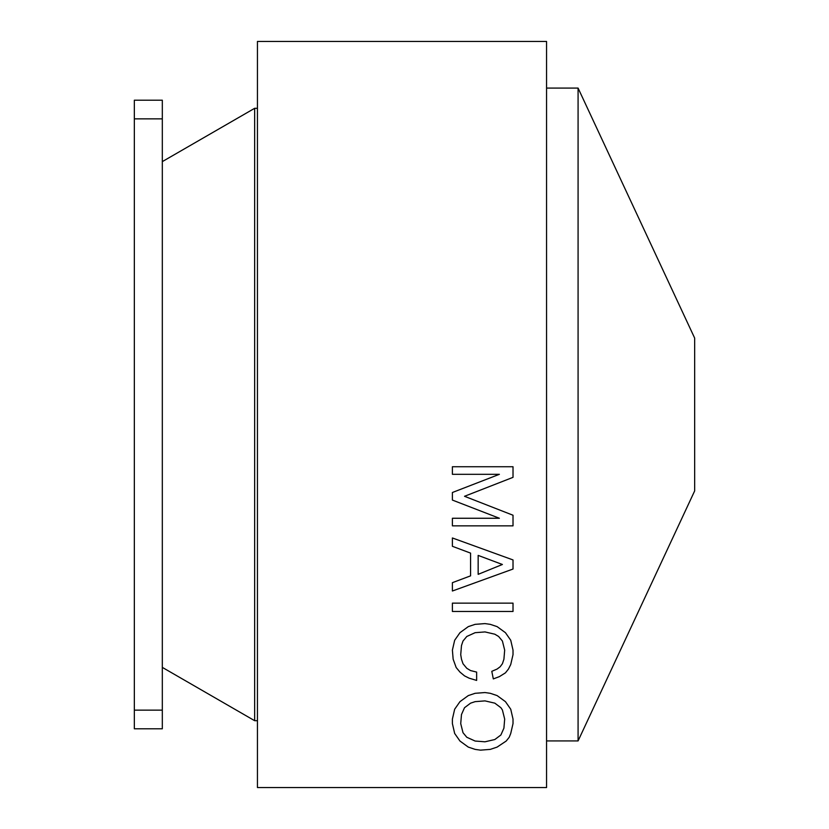 <?xml version="1.0" encoding="UTF-8"?>
<svg xmlns="http://www.w3.org/2000/svg" width="829" height="829" viewBox="0 0 829 829"><rect width="100%" height="100%" fill="white"/><g stroke="black" fill="none" stroke-linecap="round" stroke-linejoin="round"><path stroke-width="1.24" d="M257.446 41.45L257.446 787.55L546.56 787.55L546.56 41.45L257.446 41.45M546.56 88.081L578.082 88.081L694.661 338.087L694.661 490.913L578.082 740.919L546.56 740.919M578.082 88.081L578.082 740.919M162.318 667.386L254.648 720.691L257.446 720.691M254.648 720.691L254.648 108.309L257.446 108.309M162.318 161.614L254.648 108.309M134.339 118.858L134.339 100.205L162.318 100.205L162.318 728.795L134.339 728.795L134.339 118.858L162.318 118.858M452.396 466.737L452.396 474.312L499.379 474.312L452.396 492.499L452.396 500.074L499.379 518.26L452.396 518.26L452.396 525.845L513.016 525.845L513.016 515.234L464.52 496.291L513.016 477.349L513.016 466.737L452.396 466.737M484.975 623.595L475.131 624.351L468.302 626.62L459.971 632.682L454.665 640.268L452.396 650.112L453.152 659.21L456.178 667.542L459.971 672.091L464.52 675.873L469.069 678.153L476.644 680.422L476.644 672.091L470.582 670.578L466.789 668.298L463.007 663.749L461.484 659.21L460.727 654.661L461.484 645.563L463.007 641.024L466.789 636.475L475.131 632.682L484.975 631.926L494.83 634.206L498.612 636.475L502.405 641.024L504.674 650.112L503.918 659.21L502.405 663.749L500.136 666.785L497.099 669.055L491.794 671.335L493.317 678.91L499.379 676.64L505.441 672.847L508.467 669.055L510.737 664.516L513.016 654.661L513.016 650.112L510.737 640.268L505.441 632.682L497.099 626.62L490.281 624.351L484.975 623.595M452.396 603.129L513.016 603.129L513.016 611.47L452.396 611.47L452.396 603.129M484.975 692.547L475.131 693.303L468.302 695.583L459.971 701.645L454.665 709.22L452.396 719.075L452.396 723.613L454.665 733.468L459.971 741.043L468.302 747.105L475.131 749.385L480.426 750.141L490.281 749.385L497.099 747.105L506.198 741.043L509.224 737.261L510.737 733.468L513.016 723.613L513.016 719.075L510.737 709.22L505.441 701.645L497.099 695.583L490.281 693.303L484.975 692.547M484.975 700.888L475.131 701.645L470.582 703.158L464.52 707.707L461.484 714.525L460.727 723.613L463.007 732.712L466.789 737.261L475.131 741.043L484.975 741.8L494.83 739.53L500.892 734.981L503.918 728.163L504.674 719.075L502.405 709.976L500.892 707.707L494.83 703.158L484.975 700.888M452.396 537.969L452.396 546.301L470.582 553.119L470.582 575.854L452.396 582.673L452.396 591.004L513.016 569.036L513.016 559.938L452.396 537.969M478.157 555.399L478.157 574.342L502.405 564.487L478.157 555.399M134.339 710.142L162.318 710.142"/></g></svg>
